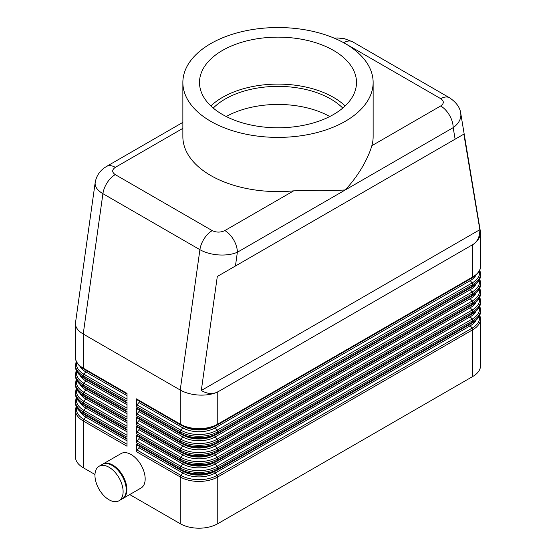<?xml version="1.0" encoding="UTF-8"?>
<svg xmlns="http://www.w3.org/2000/svg" width="556" height="556" viewBox="0 0 556 556"><rect width="100%" height="100%" fill="white"/><g stroke="black" fill="none" stroke-linecap="round" stroke-linejoin="round"><path stroke-width="0.83" d="M137.04 399.736A1.772 1.022 -60 0 1 136.776 399.66L180.582 424.951A1.772 1.022 -60 0 0 180.846 425.027A25.666 14.817 0 0 0 217.139 425.027A1.772 1.022 -120 0 0 217.403 424.951A1.772 1.022 -120 0 0 217.598 424.763A1.772 1.022 -120 0 0 217.764 424.138L217.764 391.924C212.531 394.329 206.276 395.379 198.992 395.073C191.709 394.642 185.454 392.96 180.22 390.027L180.22 424.138L136.415 398.847L136.415 406.499A1.772 1.022 -60 0 1 136.581 405.678A1.772 1.022 -60 0 1 137.04 404.886L138.917 402.551A1.772 1.022 120 0 0 139.375 401.752A1.772 1.022 120 0 0 139.514 401.237M217.778 391.827C212.948 394.475 207.457 394.03 201.307 390.5L217.306 276.478L463.857 134.135L479.856 229.677C479.835 236.773 477.472 241.749 472.767 244.612L217.764 391.924M95.222 182.312L95.111 183.598C95.243 187.316 97.849 190.673 102.916 193.69L199.91 249.686C205.143 252.626 211.391 254.37 218.661 254.926C225.924 255.364 232.158 254.474 237.363 252.25L345.276 189.95C338.131 190.409 329.611 190.513 319.707 190.263L293.679 190.84A95.139 54.926 180 0 1 210.724 175.501A95.139 54.926 180 0 1 182.861 136.658L182.861 82.462A95.139 54.926 0 0 0 210.724 121.305A95.139 54.926 0 0 0 314.411 133.211A95.139 54.926 0 0 0 373.139 82.462A95.139 54.926 0 0 0 345.276 43.625A95.139 54.926 0 0 0 241.589 31.72A95.139 54.926 0 0 0 182.861 82.462M293.679 190.84L224.853 230.573A17.702 10.216 60 0 1 233.701 239.914A17.702 10.216 60 0 1 237.363 252.25L235.438 266.011M373.139 82.462L373.139 136.658A95.139 54.926 180 0 1 371.839 145.714C370.324 151.149 367.551 157.563 363.513 164.972C358.564 173.792 352.483 182.125 345.276 189.95L453.182 127.651C458.22 123.96 460.792 119.769 460.889 115.078L460.632 112.764M472.781 244.689C477.847 241.151 480.44 237.092 480.558 232.512L480.558 266.067A26.549 15.332 180 0 1 472.781 276.909L217.764 424.138A26.549 15.332 180 0 1 198.992 428.627A26.549 15.332 180 0 1 180.22 424.138A1.772 1.022 -60 0 0 180.387 424.763A1.772 1.022 -60 0 0 180.582 424.951C192.856 430.817 205.129 430.817 217.403 424.951L472.412 277.722A1.772 1.022 -120 0 0 472.614 277.534A1.772 1.022 -120 0 0 472.781 276.909L472.767 244.612M95.173 182.611L75.512 322.723L75.442 357.299A26.549 15.332 180 0 0 83.219 368.135L83.219 334.024L180.22 390.027L199.91 249.686A17.702 10.216 120 0 1 204.191 238.656A17.702 10.216 120 0 1 212.239 230.629L115.238 174.626A17.702 10.216 120 0 0 107.197 182.653A17.702 10.216 120 0 0 102.916 193.69L83.219 334.024C78.153 331.008 75.56 327.581 75.442 323.738M102.526 464.288A19.912 11.495 60 0 1 102.832 464.1A19.912 11.495 60 0 1 112.792 465.087A19.912 11.495 60 0 1 125.795 482.636A19.912 11.495 60 0 1 122.744 498.593A19.912 11.495 60 0 1 122.424 498.767M102.832 464.1L121.138 453.536A19.912 11.495 60 0 1 131.091 454.523A19.912 11.495 60 0 1 144.101 472.065A19.912 11.495 60 0 1 141.05 488.022L122.744 498.593M109.032 467.255A19.912 11.495 60 0 1 122.042 484.804A19.912 11.495 60 0 1 118.991 500.761A19.912 11.495 60 0 1 109.032 499.774A19.912 11.495 60 0 1 96.028 482.226A19.912 11.495 60 0 1 99.079 466.269A19.912 11.495 60 0 1 109.032 467.255M99.079 466.269L102.207 464.462A19.912 11.495 60 0 1 112.159 465.448A19.912 11.495 60 0 1 125.169 482.997A19.912 11.495 60 0 1 122.118 498.954L118.991 500.761M137.04 444.904A1.772 1.022 -60 0 1 136.776 444.821A1.772 1.022 -60 0 1 136.581 444.64A1.772 1.022 -60 0 1 136.415 444.015L136.415 451.66A1.772 1.022 -60 0 1 136.581 450.84A1.772 1.022 -60 0 1 137.04 450.047L138.917 447.712A1.772 1.022 120 0 0 139.375 446.92A1.772 1.022 120 0 0 139.514 446.405M136.415 451.66L180.22 476.951L180.22 523.71A26.549 15.332 0 0 0 198.992 528.2A26.549 15.332 0 0 0 217.764 523.71L217.764 476.951A1.772 1.022 -120 0 0 217.598 476.131A1.772 1.022 -120 0 0 217.139 475.338A25.666 14.817 180 0 1 180.846 475.338L137.04 450.047M138.917 447.712L182.722 473.003L180.846 475.338A1.772 1.022 -60 0 0 180.387 476.131A1.772 1.022 -60 0 0 180.22 476.951A26.549 15.332 0 0 0 198.992 481.44A26.549 15.332 0 0 0 217.764 476.951L472.781 329.722A26.549 15.332 0 0 0 480.558 318.88L480.558 365.639A26.549 15.332 0 0 1 472.781 376.481L217.764 523.71M76.186 406.283L75.442 410.113L75.442 456.872A26.549 15.332 -0 0 0 83.219 467.707L83.219 420.948L127.025 446.239L127.025 438.594L83.219 413.303L83.219 411.913L127.025 437.211L127.025 429.559L83.219 404.268L83.219 402.885L127.025 428.176L127.025 420.531L83.219 395.233L83.219 393.85L127.025 419.141L127.025 411.496L83.219 386.205L83.219 384.815L127.025 410.113L127.025 402.461L83.219 377.17L83.219 375.786A1.772 1.022 -60 0 1 83.386 374.966A1.772 1.022 -60 0 1 83.845 374.174A25.666 14.817 180 0 1 76.519 361.887M137.04 426.834A1.772 1.022 -60 0 1 136.776 426.758A1.772 1.022 -60 0 1 136.581 426.57A1.772 1.022 -60 0 1 136.415 425.945L136.415 433.597A1.772 1.022 -60 0 1 136.581 432.776A1.772 1.022 -60 0 1 137.04 431.984L138.917 429.649L182.722 454.94A23.011 13.288 0 0 0 215.262 454.94L470.279 307.704L472.155 310.039A1.772 1.022 60 0 1 472.614 310.832A1.772 1.022 60 0 1 472.781 311.652A26.549 15.332 0 0 0 480.558 300.817L480.558 302.2A26.549 15.332 180 0 1 472.781 313.042L217.764 460.271A26.549 15.332 180 0 1 198.992 464.76A26.549 15.332 180 0 1 180.22 460.271L136.415 434.98L136.415 442.625A1.772 1.022 -60 0 1 136.581 441.805A1.772 1.022 -60 0 1 137.04 441.012L138.917 438.677A1.772 1.022 120 0 0 139.375 437.885A1.772 1.022 120 0 0 139.514 437.37M137.04 417.806A1.772 1.022 -60 0 1 136.776 417.723A1.772 1.022 -60 0 1 136.581 417.542A1.772 1.022 -60 0 1 136.415 416.917L136.415 424.562A1.772 1.022 -60 0 1 136.581 423.741A1.772 1.022 -60 0 1 137.04 422.949L138.917 420.614L182.722 445.905A23.011 13.288 0 0 0 215.262 445.905L470.279 298.676L472.155 301.011A1.772 1.022 60 0 1 472.614 301.804A1.772 1.022 60 0 1 472.781 302.624A26.549 15.332 0 0 0 480.558 291.782L480.558 293.165A26.549 15.332 180 0 1 472.781 304.007L217.764 451.236A26.549 15.332 180 0 1 198.992 455.725A26.549 15.332 180 0 1 180.22 451.236L136.415 425.945M137.04 408.771A1.772 1.022 -60 0 1 136.776 408.695A1.772 1.022 -60 0 1 136.581 408.507A1.772 1.022 -60 0 1 136.415 407.882L136.415 415.527A1.772 1.022 -60 0 1 136.581 414.707A1.772 1.022 -60 0 1 137.04 413.914L138.917 411.579L182.722 436.87A23.011 13.288 0 0 0 215.262 436.87L470.279 289.641L472.155 291.976A1.772 1.022 60 0 1 472.614 292.769A1.772 1.022 60 0 1 472.781 293.589A26.549 15.332 0 0 0 480.558 282.747L480.558 284.137A26.549 15.332 180 0 1 472.781 294.972L217.764 442.208A26.549 15.332 180 0 1 198.992 446.697A26.549 15.332 180 0 1 180.22 442.208L136.415 416.917M138.917 402.551L182.722 427.842A23.011 13.288 0 0 0 215.262 427.842L470.279 280.606L472.155 282.941A1.772 1.022 60 0 1 472.614 283.734A1.772 1.022 60 0 1 472.781 284.554A26.549 15.332 0 0 0 480.558 273.719L480.558 275.102A26.549 15.332 180 0 1 472.781 285.944L217.764 433.173A26.549 15.332 180 0 1 198.992 437.662A26.549 15.332 180 0 1 180.22 433.173L136.415 407.882M137.04 435.869A1.772 1.022 -60 0 1 136.776 435.793A1.772 1.022 -60 0 1 136.581 435.605A1.772 1.022 -60 0 1 136.415 434.98M136.776 444.821L180.582 470.112A1.772 1.022 -60 0 0 180.846 470.195A25.666 14.817 0 0 0 217.139 470.195A1.772 1.022 -120 0 0 217.403 470.112A1.772 1.022 -120 0 0 217.598 469.931A1.772 1.022 -120 0 0 217.764 469.306L217.764 467.916L472.781 320.687A26.549 15.332 0 0 0 480.558 309.845L480.558 311.235A26.549 15.332 180 0 1 472.781 322.07L217.764 469.306A26.549 15.332 180 0 1 198.992 473.795A26.549 15.332 180 0 1 180.22 469.306L136.415 444.015M138.917 429.649A1.772 1.022 120 0 0 139.375 428.85A1.772 1.022 120 0 0 139.514 428.335M138.917 420.614A1.772 1.022 120 0 0 139.375 419.822A1.772 1.022 120 0 0 139.514 419.307M138.917 411.579A1.772 1.022 120 0 0 139.375 410.787A1.772 1.022 120 0 0 139.514 410.272M136.776 399.66A1.772 1.022 -60 0 1 136.581 399.472A1.772 1.022 -60 0 1 136.415 398.847M76.186 397.255L75.442 402.461A26.549 15.332 180 0 0 83.219 413.303A1.772 1.022 120 0 0 83.386 413.928A1.772 1.022 120 0 0 83.588 414.109L127.025 439.191M76.186 388.22L75.442 393.433A26.549 15.332 180 0 0 83.219 404.268A1.772 1.022 120 0 0 83.386 404.893A1.772 1.022 120 0 0 83.588 405.081L127.025 430.156M76.186 379.185L75.442 384.398A26.549 15.332 180 0 0 83.219 395.233A1.772 1.022 120 0 0 83.386 395.865A1.772 1.022 120 0 0 83.588 396.046L127.025 421.128M76.186 370.157L75.442 375.363A26.549 15.332 180 0 0 83.219 386.205A1.772 1.022 120 0 0 83.386 386.83A1.772 1.022 120 0 0 83.588 387.011L127.025 412.093M76.186 361.122L75.442 366.334A26.549 15.332 180 0 0 83.219 377.17A1.772 1.022 120 0 0 83.386 377.795A1.772 1.022 120 0 0 83.588 377.983L127.025 403.058M455.114 139.181L453.182 127.651A17.702 10.216 -120 0 0 449.512 115.314A17.702 10.216 -120 0 0 440.665 105.974L371.839 145.714M182.861 122.376L106.488 166.466A17.702 10.216 -120 0 0 106.356 166.543M213.247 108.086A74.56 43.048 180 0 1 330.723 98.996A74.56 43.048 180 0 1 342.753 108.086M226.216 116.524A74.56 43.048 180 0 1 329.784 116.524M222.49 114.508A78.5 45.321 180 0 1 199.5 82.462A78.5 45.321 180 0 1 247.962 40.595A78.5 45.321 180 0 1 333.51 50.415A78.5 45.321 180 0 1 356.5 82.462A78.5 45.321 180 0 1 308.038 124.335A78.5 45.321 180 0 1 222.49 114.508M210.863 105.946A78.5 45.321 180 0 1 333.51 97.383A78.5 45.321 180 0 1 345.137 105.946M115.238 174.626C111.832 172.214 111.86 169.788 115.335 167.342A17.702 10.216 -120 0 0 106.509 166.452A17.702 10.216 -120 0 0 106.488 166.466M75.442 364.945A26.549 15.332 0 0 0 83.219 375.786L127.025 401.078L127.025 393.426L83.219 368.135A1.772 1.022 120 0 0 83.386 368.767A1.772 1.022 120 0 0 83.588 368.948L127.025 394.03M180.22 523.71L129.729 494.562M94.972 474.497L83.219 467.707M480.558 232.512L460.743 113.32M201.307 390.5L479.856 229.677M463.857 134.135L217.306 276.478M449.776 97.919A17.702 10.216 120 0 0 449.609 97.814L352.615 41.811A17.702 10.216 120 0 0 352.587 41.804A17.702 10.216 120 0 0 351.809 41.429A17.702 10.216 120 0 0 343.761 42.694L440.762 98.69C444.168 101.102 444.14 103.534 440.665 105.974M449.609 97.814A17.702 10.216 120 0 0 449.582 97.8A17.702 10.216 120 0 0 448.803 97.432A17.702 10.216 120 0 0 440.762 98.69M472.155 322.96A1.772 1.022 -120 0 0 472.412 322.883A1.772 1.022 -120 0 0 472.614 322.695A1.772 1.022 -120 0 0 472.781 322.07L472.781 320.687A1.772 1.022 -120 0 0 472.614 319.867A1.772 1.022 -120 0 0 472.155 319.075L217.139 466.303A25.666 14.817 180 0 1 180.846 466.303L137.04 441.012M480.558 311.235C480.627 315.565 477.91 319.45 472.412 322.883L217.403 470.112C205.129 475.978 192.856 475.978 180.582 470.112A1.772 1.022 -60 0 1 180.387 469.931A1.772 1.022 -60 0 1 180.22 469.306L180.22 467.916A1.772 1.022 -60 0 1 180.387 467.096A1.772 1.022 -60 0 1 180.846 466.303L182.722 463.968A1.772 1.022 120 0 0 183.181 463.176A1.772 1.022 120 0 0 183.341 462.467M183.341 471.502A1.772 1.022 120 0 1 183.181 472.211A1.772 1.022 120 0 1 182.722 473.003A23.011 13.288 0 0 0 215.262 473.003L470.279 325.774A1.772 1.022 60 0 1 469.82 324.975A1.772 1.022 60 0 1 469.674 324.461M472.781 376.481L472.781 329.722A1.772 1.022 -120 0 0 472.614 328.902A1.772 1.022 -120 0 0 472.155 328.109L217.139 475.338L215.262 473.003A1.772 1.022 60 0 1 214.804 472.211A1.772 1.022 60 0 1 214.644 471.502M127.025 444.265L83.845 419.335A25.666 14.817 180 0 1 76.519 407.055M75.442 410.113A26.549 15.332 0 0 0 83.219 420.948A1.772 1.022 -60 0 1 83.386 420.127A1.772 1.022 -60 0 1 83.845 419.335L85.721 417L127.025 440.845M86.326 415.693A1.772 1.022 -60 0 1 86.18 416.208A1.772 1.022 -60 0 1 85.721 417A23.011 13.288 0 0 1 80.036 411.579M136.776 435.793L180.582 461.084A1.772 1.022 -60 0 0 180.846 461.16A25.666 14.817 0 0 0 217.139 461.16A1.772 1.022 -120 0 0 217.403 461.084A1.772 1.022 -120 0 0 217.598 460.896A1.772 1.022 -120 0 0 217.764 460.271L217.764 458.888L472.781 311.652L472.781 313.042A1.772 1.022 -120 0 1 472.614 313.667A1.772 1.022 -120 0 1 472.412 313.848C477.91 310.415 480.627 306.537 480.558 302.2M136.415 433.597L180.22 458.888A26.549 15.332 0 0 0 198.992 463.377A26.549 15.332 0 0 0 217.764 458.888A1.772 1.022 60 0 0 217.598 458.068A1.772 1.022 60 0 0 217.139 457.275A25.666 14.817 180 0 1 180.846 457.275A1.772 1.022 120 0 0 180.387 458.068A1.772 1.022 120 0 0 180.22 458.888L180.22 460.271A1.772 1.022 -60 0 0 180.387 460.896A1.772 1.022 -60 0 0 180.582 461.084C192.856 466.95 205.129 466.95 217.403 461.084L472.412 313.848A1.772 1.022 -120 0 1 472.155 313.931M136.776 426.758L180.582 452.049A1.772 1.022 -60 0 0 180.846 452.125A25.666 14.817 0 0 0 217.139 452.125A1.772 1.022 -120 0 0 217.403 452.049A1.772 1.022 -120 0 0 217.598 451.861A1.772 1.022 -120 0 0 217.764 451.236L217.764 449.853L472.781 302.624L472.781 304.007A1.772 1.022 -120 0 1 472.614 304.632A1.772 1.022 -120 0 1 472.412 304.82C477.91 301.387 480.627 297.502 480.558 293.165M136.415 424.562L180.22 449.853A26.549 15.332 0 0 0 198.992 454.342A26.549 15.332 0 0 0 217.764 449.853A1.772 1.022 60 0 0 217.598 449.033A1.772 1.022 60 0 0 217.139 448.24A25.666 14.817 180 0 1 180.846 448.24A1.772 1.022 120 0 0 180.387 449.033A1.772 1.022 120 0 0 180.22 449.853L180.22 451.236A1.772 1.022 -60 0 0 180.387 451.861A1.772 1.022 -60 0 0 180.582 452.049C192.856 457.915 205.129 457.915 217.403 452.049L472.412 304.82A1.772 1.022 -120 0 1 472.155 304.896M136.776 417.723L180.582 443.014A1.772 1.022 -60 0 0 180.846 443.097A25.666 14.817 0 0 0 217.139 443.097A1.772 1.022 -120 0 0 217.403 443.014A1.772 1.022 -120 0 0 217.598 442.833A1.772 1.022 -120 0 0 217.764 442.208L217.764 440.818L472.781 293.589L472.781 294.972A1.772 1.022 -120 0 1 472.614 295.597A1.772 1.022 -120 0 1 472.412 295.785C477.91 292.352 480.627 288.467 480.558 284.137M136.415 415.527L180.22 440.818A26.549 15.332 0 0 0 198.992 445.307A26.549 15.332 0 0 0 217.764 440.818A1.772 1.022 60 0 0 217.598 439.998A1.772 1.022 60 0 0 217.139 439.205A25.666 14.817 180 0 1 180.846 439.205A1.772 1.022 120 0 0 180.387 439.998A1.772 1.022 120 0 0 180.22 440.818L180.22 442.208A1.772 1.022 -60 0 0 180.387 442.833A1.772 1.022 -60 0 0 180.582 443.014C192.856 448.88 205.129 448.88 217.403 443.014L472.412 295.785A1.772 1.022 -120 0 1 472.155 295.861M136.776 408.695L180.582 433.986A1.772 1.022 -60 0 0 180.846 434.062A25.666 14.817 0 0 0 217.139 434.062A1.772 1.022 -120 0 0 217.403 433.986A1.772 1.022 -120 0 0 217.598 433.798A1.772 1.022 -120 0 0 217.764 433.173L217.764 431.79L472.781 284.554L472.781 285.944A1.772 1.022 -120 0 1 472.614 286.569A1.772 1.022 -120 0 1 472.412 286.75C477.91 283.317 480.627 279.439 480.558 275.102M136.415 406.499L180.22 431.79A26.549 15.332 0 0 0 198.992 436.279A26.549 15.332 0 0 0 217.764 431.79A1.772 1.022 60 0 0 217.598 430.969A1.772 1.022 60 0 0 217.139 430.177A25.666 14.817 180 0 1 180.846 430.177A1.772 1.022 120 0 0 180.387 430.969A1.772 1.022 120 0 0 180.22 431.79L180.22 433.173A1.772 1.022 -60 0 0 180.387 433.798A1.772 1.022 -60 0 0 180.582 433.986C192.856 439.852 205.129 439.852 217.403 433.986L472.412 286.75A1.772 1.022 -120 0 1 472.155 286.833M136.415 442.625L180.22 467.916A26.549 15.332 0 0 0 198.992 472.405A26.549 15.332 0 0 0 217.764 467.916A1.772 1.022 -120 0 0 217.598 467.096A1.772 1.022 -120 0 0 217.139 466.303L215.262 463.968L470.279 316.739A1.772 1.022 60 0 1 469.82 315.947A1.772 1.022 60 0 1 469.674 315.433M138.917 438.677L182.722 463.968A23.011 13.288 0 0 0 215.262 463.968A1.772 1.022 60 0 1 214.804 463.176A1.772 1.022 60 0 1 214.644 462.467M183.341 453.432A1.772 1.022 120 0 1 183.181 454.141A1.772 1.022 120 0 1 182.722 454.94L180.846 457.275L137.04 431.984M479.48 297.759A25.666 14.817 180 0 1 472.155 310.039L217.139 457.275L215.262 454.94A1.772 1.022 60 0 1 214.804 454.141A1.772 1.022 60 0 1 214.644 453.432M475.964 302.283A23.011 13.288 0 0 1 470.279 307.704A1.772 1.022 60 0 1 469.82 306.912A1.772 1.022 60 0 1 469.674 306.398M183.341 444.404A1.772 1.022 120 0 1 183.181 445.113A1.772 1.022 120 0 1 182.722 445.905L180.846 448.24L137.04 422.949M479.48 288.724A25.666 14.817 180 0 1 472.155 301.011L217.139 448.24L215.262 445.905A1.772 1.022 60 0 1 214.804 445.113A1.772 1.022 60 0 1 214.644 444.404M475.964 293.248A23.011 13.288 0 0 1 470.279 298.676A1.772 1.022 60 0 1 469.82 297.877A1.772 1.022 60 0 1 469.674 297.363M183.341 435.369A1.772 1.022 120 0 1 183.181 436.078A1.772 1.022 120 0 1 182.722 436.87L180.846 439.205L137.04 413.914M479.48 279.696A25.666 14.817 180 0 1 472.155 291.976L217.139 439.205L215.262 436.87A1.772 1.022 60 0 1 214.804 436.078A1.772 1.022 60 0 1 214.644 435.369M475.964 284.22A23.011 13.288 0 0 1 470.279 289.641A1.772 1.022 60 0 1 469.82 288.849A1.772 1.022 60 0 1 469.674 288.335M472.155 277.798A1.772 1.022 -120 0 0 472.412 277.722C477.91 274.289 480.627 270.404 480.558 266.067M183.341 426.334A1.772 1.022 120 0 1 183.181 427.043A1.772 1.022 120 0 1 182.722 427.842L180.846 430.177L137.04 404.886M479.48 270.661A25.666 14.817 180 0 1 472.155 282.941L217.139 430.177L215.262 427.842A1.772 1.022 60 0 1 214.804 427.043A1.772 1.022 60 0 1 214.644 426.334M475.964 275.185A23.011 13.288 0 0 1 470.279 280.606A1.772 1.022 60 0 1 469.82 279.814A1.772 1.022 60 0 1 469.674 279.3M127.025 435.23L83.845 410.3A25.666 14.817 180 0 1 76.519 398.02M75.442 401.078A26.549 15.332 0 0 0 83.219 411.913A1.772 1.022 -60 0 1 83.386 411.099A1.772 1.022 -60 0 1 83.845 410.3L85.721 407.965L127.025 431.81M86.326 406.658A1.772 1.022 -60 0 1 86.18 407.173A1.772 1.022 -60 0 1 85.721 407.965A23.011 13.288 0 0 1 80.036 402.544M127.025 426.202L83.845 401.272A25.666 14.817 180 0 1 76.519 388.985M75.442 392.043A26.549 15.332 0 0 0 83.219 402.885A1.772 1.022 -60 0 1 83.386 402.064A1.772 1.022 -60 0 1 83.845 401.272L85.721 398.937L127.025 422.782M86.326 397.623A1.772 1.022 -60 0 1 86.18 398.145A1.772 1.022 -60 0 1 85.721 398.937A23.011 13.288 0 0 1 80.036 393.509M127.025 417.167L83.845 392.237A25.666 14.817 180 0 1 76.519 379.957M75.442 383.014A26.549 15.332 0 0 0 83.219 393.85A1.772 1.022 -60 0 1 83.386 393.029A1.772 1.022 -60 0 1 83.845 392.237L85.721 389.902L127.025 413.747M86.326 388.595A1.772 1.022 -60 0 1 86.18 389.11A1.772 1.022 -60 0 1 85.721 389.902A23.011 13.288 0 0 1 80.036 384.481M127.025 408.132L83.845 383.202A25.666 14.817 180 0 1 76.519 370.921M75.442 373.979A26.549 15.332 0 0 0 83.219 384.815A1.772 1.022 -60 0 1 83.386 384.001A1.772 1.022 -60 0 1 83.845 383.202L85.721 380.867L127.025 404.712M86.326 379.56A1.772 1.022 -60 0 1 86.18 380.075A1.772 1.022 -60 0 1 85.721 380.867A23.011 13.288 0 0 1 80.036 375.446M127.025 399.104L83.845 374.174L85.721 371.839L127.025 395.684M86.326 370.525A1.772 1.022 -60 0 1 86.18 371.047A1.772 1.022 -60 0 1 85.721 371.839A23.011 13.288 0 0 1 80.036 366.411M115.335 167.342L182.861 128.36M342.517 42.096L343.761 42.694M185.551 427.203A22.129 12.774 0 0 0 212.434 427.203M213.761 426.702A22.129 12.774 180 0 1 184.224 426.702M185.551 436.238A22.129 12.774 0 0 0 212.434 436.238M213.761 435.737A22.129 12.774 180 0 1 184.224 435.737M185.551 445.266A22.129 12.774 0 0 0 212.434 445.266M213.761 444.772A22.129 12.774 180 0 1 184.224 444.772M185.551 454.301A22.129 12.774 0 0 0 212.434 454.301M213.761 453.8A22.129 12.774 180 0 1 184.224 453.8M185.551 463.336A22.129 12.774 0 0 0 212.434 463.336M213.761 462.835A22.129 12.774 180 0 1 184.224 462.835M479.48 306.794A25.666 14.817 180 0 1 472.155 319.075L470.279 316.739A23.011 13.288 0 0 0 475.964 311.318M479.48 315.822A25.666 14.817 180 0 1 472.155 328.109L470.279 325.774A23.011 13.288 0 0 0 475.964 320.346M185.551 472.364A22.129 12.774 0 0 0 212.434 472.364M213.761 471.87A22.129 12.774 180 0 1 184.224 471.87M224.853 230.573C220.621 232.582 216.416 232.596 212.239 230.629M83.588 368.948C78.09 365.514 75.373 361.629 75.442 357.299M83.588 377.983C78.09 374.549 75.373 370.664 75.442 366.334M83.588 387.011C78.09 383.577 75.373 379.699 75.442 375.363M83.588 396.046C78.09 392.612 75.373 388.727 75.442 384.398M83.588 405.081C78.09 401.647 75.373 397.762 75.442 393.433M479.814 269.896L480.558 273.719M479.814 278.924L480.558 282.747M479.814 287.959L480.558 291.782M479.814 296.994L480.558 300.817M479.814 306.022L480.558 309.845M83.588 414.109C78.09 410.675 75.373 406.797 75.442 402.461M479.814 315.057L480.558 318.88M449.582 97.8C456.4 102.45 460.125 107.642 460.743 113.382M106.509 166.459L104.069 168.058C99.176 171.721 96.209 176.586 95.173 182.646L95.173 182.646M334.191 38.142L337.659 37.968L344.602 38.732L352.455 41.728"/></g></svg>
